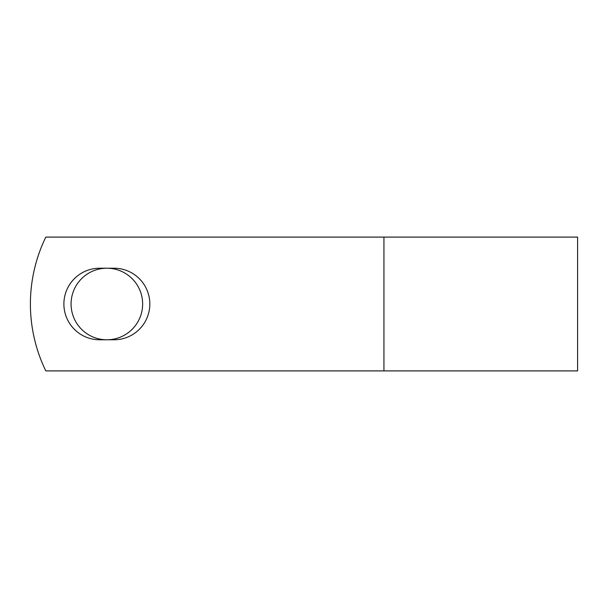 <?xml version="1.0" encoding="UTF-8"?>
<svg xmlns="http://www.w3.org/2000/svg" width="608" height="608" viewBox="0 0 608 608"><rect width="100%" height="100%" fill="white"/><g stroke="black" fill="none" stroke-linecap="round" stroke-linejoin="round"><path stroke-width="0.91" d="M63.886 304A35.781 35.781 0 0 0 99.666 339.781L114.046 339.781A35.781 35.781 0 0 0 149.826 304A35.781 35.781 0 0 0 114.046 268.219L99.666 268.219A35.781 35.781 0 0 0 63.886 304M71.075 304A35.781 35.781 0 0 1 106.856 268.219A35.781 35.781 0 0 1 142.637 304A35.781 35.781 0 0 1 106.856 339.781A35.781 35.781 0 0 1 71.075 304M383.937 237.097L45.813 237.097A152.912 152.912 0 0 0 45.813 370.903L383.937 370.903L383.937 237.097L577.6 237.097L577.6 370.903L383.937 370.903"/></g></svg>

